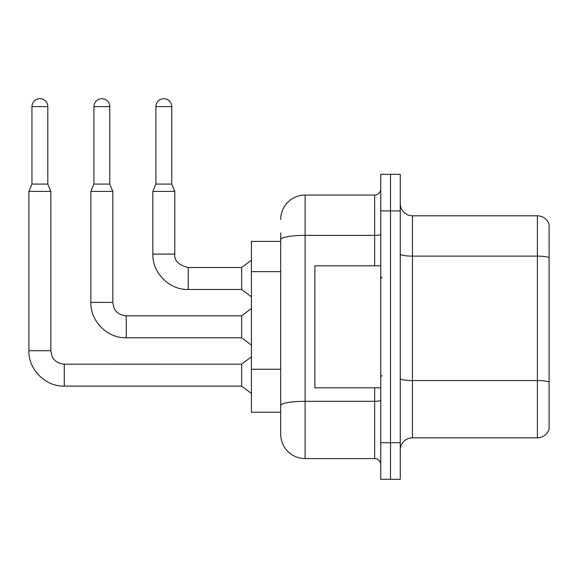 <?xml version="1.0" encoding="UTF-8"?>
<svg xmlns="http://www.w3.org/2000/svg" width="578" height="578" viewBox="0 0 578 578"><rect width="100%" height="100%" fill="white"/><g stroke="black" fill="none" stroke-linecap="round" stroke-linejoin="round"><path stroke-width="0.87" d="M280.706 241.423L251.423 241.423L251.423 412.215L280.706 412.215L280.706 434.179L280.706 241.423M400.265 450.038A12.203 12.203 0 0 1 412.461 437.835L537.388 437.835L537.388 215.804L412.461 215.804A12.203 12.203 0 0 1 400.265 203.601A12.203 12.203 0 0 0 412.461 215.804L412.461 437.835M390.504 442.719L390.504 479.314L400.265 479.314L400.265 442.719L390.504 442.719L390.504 479.314L380.743 479.314L380.743 442.719L390.504 442.719L390.504 210.919L390.504 442.719M380.743 442.719L380.743 174.325L390.504 174.325L390.504 210.919L390.504 174.325L400.265 174.325L400.265 442.719M549.1 224.582A12.203 12.203 0 0 0 537.388 215.804A12.203 12.203 0 0 1 549.1 224.582L549.1 429.057A12.203 12.203 0 0 1 537.388 437.835M280.706 219.459A24.399 24.399 0 0 1 305.105 195.061A24.399 24.399 0 0 0 280.706 219.459A24.399 24.399 0 0 1 305.105 195.061L305.105 458.578L374.645 458.578L374.645 387.816M305.105 195.061L374.645 195.061A6.098 6.098 0 0 0 380.743 188.963A6.098 6.098 0 0 1 374.645 195.061A6.098 6.098 0 0 0 380.743 188.963M280.706 263.127L280.706 232.883M280.706 420.755L280.706 377.802M380.743 464.676A6.098 6.098 0 0 0 374.645 458.578M305.105 458.578A24.399 24.399 0 0 1 280.706 434.179M47.808 184.079L31.949 184.079L31.949 106.612A7.933 7.933 0 0 1 39.882 98.686A7.933 7.933 0 0 1 47.808 106.612L47.808 184.079L50.857 191.405L50.857 350.73L51.926 355.969C52.41 357.89 55.95 363.591 64.281 364.154L64.281 386.111C45.604 386.776 28.235 369.407 28.9 350.73L28.9 191.405L50.857 191.405M64.281 364.169L241.662 364.154L241.662 386.111L64.281 386.111C45.604 386.776 28.235 369.407 28.9 350.73L50.857 350.73M171.76 184.079L155.901 184.079L155.901 106.612A7.933 7.933 0 0 1 163.827 98.686A7.933 7.933 0 0 1 171.76 106.612L171.76 184.079L174.809 191.405L152.852 191.405L152.852 254.11L174.809 254.11C174.072 260.62 178.544 265.092 188.233 267.527L188.233 289.491C169.556 290.156 152.18 272.787 152.852 254.11C152.18 272.787 169.556 290.156 188.233 289.491C169.556 290.156 152.18 272.787 152.852 254.11C152.18 272.787 169.556 290.156 188.233 289.491C169.556 290.156 152.18 272.787 152.852 254.11M174.809 191.405L174.809 254.11C174.072 260.62 178.544 265.092 188.233 267.527C178.544 265.092 174.072 260.62 174.809 254.11C174.072 260.62 178.544 265.092 188.233 267.527L241.662 267.527L241.662 289.491L188.233 289.491M380.743 265.822L314.865 265.822L314.865 387.816L380.743 387.816M109.784 184.079L93.925 184.079L93.925 106.612A7.933 7.933 0 0 1 101.858 98.686A7.933 7.933 0 0 1 109.784 106.612L109.784 184.079L112.833 191.405L90.876 191.405L90.876 302.417L112.833 302.417L112.833 191.405M112.833 302.417L113.895 307.655C114.386 309.577 117.926 315.277 126.257 315.841L241.662 315.841L241.662 337.798L126.257 337.798L126.257 315.863M280.706 271.667L251.423 271.667M280.706 369.263L251.423 369.263M549.1 257.651A12.203 2.117 180 0 0 537.388 256.126L412.461 256.126A12.203 2.117 -0 0 1 400.265 254.009M549.1 382.087A12.203 2.117 180 0 0 537.388 380.562L412.461 380.562A12.203 2.117 0 0 1 400.265 378.445M400.265 210.919L380.743 210.919M380.743 400.243A6.098 1.062 0 0 1 374.645 401.305L305.105 401.305A24.399 4.234 180 0 0 280.706 405.539M280.706 239.624A24.399 4.234 180 0 1 305.105 235.383L374.645 235.383L374.645 195.061M374.645 265.822L374.645 235.383A6.098 1.062 0 0 0 380.743 234.328M31.949 106.612L47.808 106.612M155.901 106.612L171.76 106.612M93.925 106.612L109.784 106.612M90.876 302.417C90.211 321.093 107.58 338.462 126.257 337.798C107.58 338.462 90.211 321.093 90.876 302.417C90.211 321.093 107.58 338.462 126.257 337.798C107.58 338.462 90.211 321.093 90.876 302.417C90.211 321.093 107.58 338.462 126.257 337.798M28.9 350.73C28.235 369.407 45.604 386.776 64.281 386.111C45.604 386.776 28.235 369.407 28.9 350.73C28.235 369.407 45.604 386.776 64.281 386.111M241.662 386.111L251.423 393.43M241.662 364.154L251.423 356.828M31.949 184.079L28.9 191.405M241.662 289.491L251.423 296.81M174.809 254.11C174.072 260.62 178.544 265.092 188.233 267.527M241.662 267.527L251.423 260.208M155.901 184.079L152.852 191.405M381.964 278.018L380.743 276.797M381.964 375.621L380.743 376.842M241.662 337.798L251.423 345.117M241.662 315.841L251.423 308.522M93.925 184.079L90.876 191.405"/></g></svg>
